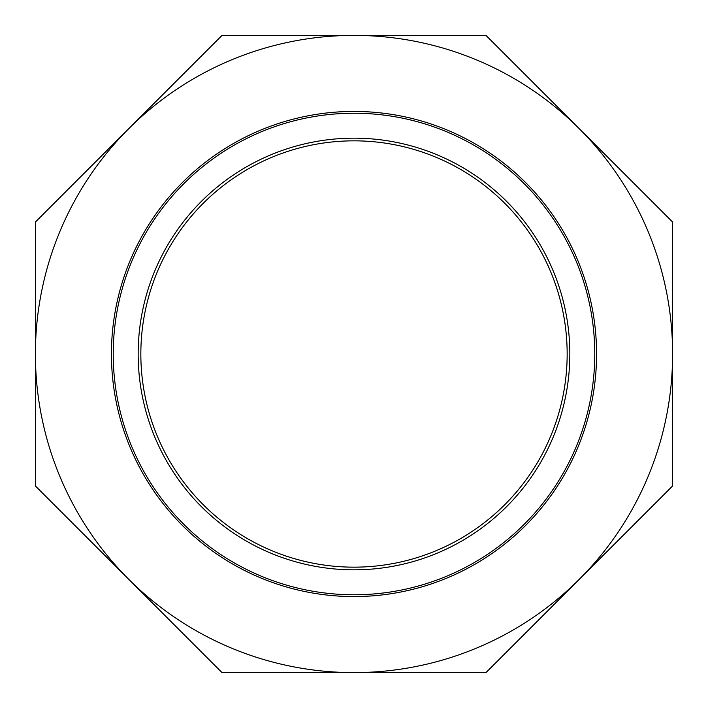 <?xml version="1.0" encoding="UTF-8"?>
<svg xmlns="http://www.w3.org/2000/svg" width="708" height="708" viewBox="0 0 708 708"><rect width="100%" height="100%" fill="white"/><g stroke="black" fill="none" stroke-linecap="round" stroke-linejoin="round"><path stroke-width="1.06" d="M111.43 354A242.57 242.57 0 0 0 354 596.57A242.57 242.57 0 0 0 596.57 354A242.57 242.57 0 0 0 354 111.43A242.57 242.57 0 0 0 111.43 354M35.4 222.029L128.714 128.714A318.6 318.6 0 0 0 35.4 354L35.4 222.029M128.714 128.714L222.029 35.4L354 35.4A318.6 318.6 0 0 0 128.714 128.714M354 35.4L485.971 35.4L579.286 128.714A318.6 318.6 0 0 0 354 35.4M579.286 128.714L672.6 222.029L672.6 354A318.6 318.6 0 0 0 579.286 128.714M672.6 354L672.6 485.971L579.286 579.286A318.6 318.6 0 0 0 672.6 354M579.286 579.286L485.971 672.6L354 672.6A318.6 318.6 0 0 0 579.286 579.286M354 672.6L222.029 672.6L128.714 579.286A318.6 318.6 0 0 0 354 672.6M128.714 579.286L35.4 485.971L35.4 354A318.6 318.6 0 0 0 128.714 579.286M354 594.764A240.764 240.764 0 0 0 594.764 354A240.764 240.764 0 0 0 354 113.236A240.764 240.764 0 0 0 113.236 354A240.764 240.764 0 0 0 354 594.764M354 140.839A213.161 213.161 0 0 0 140.839 354A213.161 213.161 0 0 0 354 567.161A213.161 213.161 0 0 0 567.161 354A213.161 213.161 0 0 0 354 140.839A213.161 213.161 0 0 0 140.839 354A213.161 213.161 0 0 0 354 567.161A213.161 213.161 0 0 0 567.161 354A213.161 213.161 0 0 0 354 140.839M354 138.166A215.834 215.834 0 0 0 138.166 354A215.834 215.834 0 0 0 354 569.834A215.834 215.834 0 0 0 569.834 354A215.834 215.834 0 0 0 354 138.166"/></g></svg>

